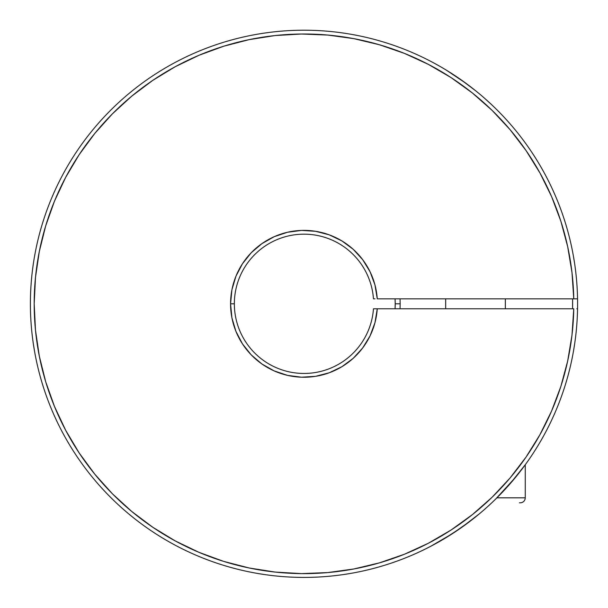 <?xml version="1.0" encoding="UTF-8"?>
<svg xmlns="http://www.w3.org/2000/svg" width="608" height="608" viewBox="0 0 608 608"><rect width="100%" height="100%" fill="white"/><g stroke="black" fill="none" stroke-linecap="round" stroke-linejoin="round"><path stroke-width="0.91" d="M400.049 308.788L400.178 303.81L395.2 303.81L395.063 308.788A91.2 91.2 0 0 0 395.2 303.81L400.178 303.81L400.049 308.788M395.063 298.84A91.2 91.2 0 0 1 395.2 303.81L395.063 298.84M577.554 298.84A273.6 273.6 0 0 1 577.554 308.788A273.6 273.6 0 0 0 165.764 67.701A273.6 273.6 0 0 0 165.764 539.927A273.6 273.6 0 0 0 577.554 308.788A273.6 273.6 0 0 1 165.764 539.927A273.6 273.6 0 0 1 165.764 67.701A273.6 273.6 0 0 1 577.554 298.84L573.762 298.84L571.999 272.574L567.674 246.612L560.85 221.19L551.57 196.551L539.942 172.938L526.064 150.571L510.082 129.664L492.13 110.405L472.386 92.994L451.045 77.588L428.298 64.342L404.373 53.367L379.491 44.779L353.886 38.654L327.811 35.059L301.515 34.018L275.234 35.538L249.227 39.619L223.744 46.216L199.029 55.26L175.309 66.675L152.813 80.34L131.754 96.14L112.336 113.909L94.749 133.486L79.146 154.69L65.687 177.308L54.492 201.134L45.676 225.94L39.315 251.484L35.477 277.522L34.192 303.81L35.477 330.106L39.315 356.144L45.676 381.687L54.492 406.486L65.687 430.312L79.146 452.937L94.749 474.134L112.336 493.719L131.754 511.488L152.813 527.28L175.309 540.953L199.029 552.36L223.744 561.412L249.227 568.001L275.234 572.082L301.515 573.61L327.811 572.569L353.886 568.966L379.491 562.848L404.373 554.26L428.298 543.286L451.045 530.032L472.386 514.626L492.13 497.215L510.082 477.964L526.064 457.056L539.942 434.69L551.57 411.069L560.85 386.437L567.674 361.015L571.999 335.054L573.762 308.788L377.264 308.788A73.431 73.431 0 0 1 301.515 377.203A73.431 73.431 0 0 1 230.569 303.81L234.354 303.81A69.646 69.646 0 0 0 301.515 373.411A69.646 69.646 0 0 0 373.464 308.788L377.264 308.788L374.969 322.681L370.059 335.89L362.718 347.913L353.218 358.31L341.909 366.708L329.202 372.788L315.567 376.329L301.515 377.203L287.546 375.379L274.185 370.918L261.919 363.994L251.203 354.852L242.425 343.832L235.919 331.337L231.914 317.832L230.569 303.81L231.914 289.788L235.919 276.283L242.425 263.796L251.203 252.776L261.919 243.633L274.185 236.702L287.546 232.248L301.515 230.417L315.567 231.298L329.202 234.84L341.909 240.92L353.218 249.318L362.718 259.715L370.059 271.738L374.969 284.939L377.264 298.84L577.554 298.84M572.576 308.788L572.576 298.84A268.622 268.622 0 0 1 572.576 308.788M400.049 298.84L400.178 303.81L400.049 298.84M444.007 538.878L430.791 546.265L452.436 533.649L470.379 521.01L452.42 533.657L430.791 546.265L452.436 533.649L470.379 521.01L479.256 513.912L461.358 527.63L444.007 538.878M503.675 116.766L503.211 116.272M499.464 112.374L495.771 108.672M491.431 104.5L484.5 98.2M472.127 87.962L461.046 79.777L475.92 90.972M456.228 76.471L466.222 83.494L446.424 70.201L456.22 76.464M375.007 298.84L373.464 298.84A69.646 69.646 0 0 0 301.515 234.217A69.646 69.646 0 0 0 234.354 303.81A69.646 69.646 0 0 1 301.515 234.217A69.646 69.646 0 0 1 373.464 298.84L375.007 298.84M373.464 308.788A69.646 69.646 0 0 1 301.515 373.411A69.646 69.646 0 0 1 234.354 303.81L230.569 303.81A73.431 73.431 0 0 1 301.515 230.417A73.431 73.431 0 0 1 377.264 298.84L573.762 298.84A269.808 269.808 0 0 0 167.664 70.984A269.808 269.808 0 0 0 167.664 536.644A269.808 269.808 0 0 0 573.762 308.788L373.464 308.788M573.701 349.82L574.545 344.576M474.582 517.727L479.256 513.912M129.306 514.383L133.418 517.727A273.6 273.6 0 0 0 425.767 548.826L430.814 546.25L425.767 548.826M33.455 344.576L34.261 349.402M208.992 47.242L204.03 49.126M403.97 49.126L402.929 48.724M491.522 104.584L486.894 100.328M482.615 96.558L484.454 98.162M445.664 69.745L451.964 73.674L445.664 69.745M515.728 477.098L495.702 499.024L509.831 484.067L525.259 464.755L525.259 497.823L496.918 497.823L525.259 497.823L525.259 464.755M576.825 308.788L577.554 308.788M34.299 349.82L33.622 345.678M486.848 100.282L491.469 104.53M452.436 533.649L470.379 521.01L461.358 527.63L479.203 513.958M502.52 115.543L503.166 116.227M573.739 258.225L574.545 263.044M474.582 89.9L478.694 93.244M129.306 93.244L133.418 89.9M33.455 263.044L33.622 261.949M208.992 560.386L204.03 558.494M403.97 558.494L402.929 558.896M475.988 91.025L466.214 83.486M478.245 514.756L470.379 521.01M471.489 87.468L468.768 85.394M519.422 502.793L520.281 502.793A4.978 4.978 0 0 0 525.259 497.823A4.978 4.978 0 0 1 520.281 502.793M505.354 308.788L505.354 298.84L505.354 308.788M445.664 298.84L445.664 308.788L445.664 298.84"/></g></svg>
